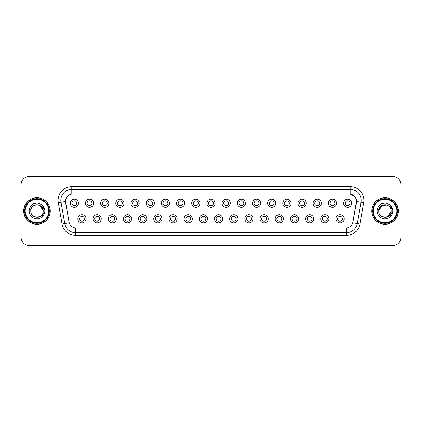<?xml version="1.0" encoding="UTF-8"?>
<svg xmlns="http://www.w3.org/2000/svg" width="422" height="422" viewBox="0 0 422 422"><rect width="100%" height="100%" fill="white"/><g stroke="black" fill="none" stroke-linecap="round" stroke-linejoin="round"><path stroke-width="0.63" d="M101.254 218.812A4.109 4.109 0 0 1 97.144 222.922A4.109 4.109 0 0 1 93.03 218.812A4.109 4.109 0 0 1 97.144 214.698A4.109 4.109 0 0 1 101.254 218.812M94.676 218.812A2.469 2.469 0 0 0 97.144 221.276A2.469 2.469 0 0 0 99.608 218.812A2.469 2.469 0 0 0 97.144 216.344A2.469 2.469 0 0 0 94.676 218.812M116.435 218.812A4.109 4.109 0 0 1 112.326 222.922A4.109 4.109 0 0 1 108.211 218.812A4.109 4.109 0 0 1 112.326 214.698A4.109 4.109 0 0 1 116.435 218.812M109.857 218.812A2.469 2.469 0 0 0 112.326 221.276A2.469 2.469 0 0 0 114.789 218.812A2.469 2.469 0 0 0 112.326 216.344A2.469 2.469 0 0 0 109.857 218.812M131.617 218.812A4.109 4.109 0 0 1 127.502 222.922A4.109 4.109 0 0 1 123.393 218.812A4.109 4.109 0 0 1 127.502 214.698A4.109 4.109 0 0 1 131.617 218.812M125.039 218.812A2.469 2.469 0 0 0 127.502 221.276A2.469 2.469 0 0 0 129.971 218.812A2.469 2.469 0 0 0 127.502 216.344A2.469 2.469 0 0 0 125.039 218.812M146.798 218.812A4.109 4.109 0 0 1 142.683 222.922A4.109 4.109 0 0 1 138.574 218.812A4.109 4.109 0 0 1 142.683 214.698A4.109 4.109 0 0 1 146.798 218.812M140.22 218.812A2.469 2.469 0 0 0 142.683 221.276A2.469 2.469 0 0 0 145.152 218.812A2.469 2.469 0 0 0 142.683 216.344A2.469 2.469 0 0 0 140.22 218.812M161.974 218.812A4.109 4.109 0 0 1 157.865 222.922A4.109 4.109 0 0 1 153.756 218.812A4.109 4.109 0 0 1 157.865 214.698A4.109 4.109 0 0 1 161.974 218.812M155.401 218.812A2.469 2.469 0 0 0 157.865 221.276A2.469 2.469 0 0 0 160.334 218.812A2.469 2.469 0 0 0 157.865 216.344A2.469 2.469 0 0 0 155.401 218.812M177.156 218.812A4.109 4.109 0 0 1 173.046 222.922A4.109 4.109 0 0 1 168.937 218.812A4.109 4.109 0 0 1 173.046 214.698A4.109 4.109 0 0 1 177.156 218.812M170.583 218.812A2.469 2.469 0 0 0 173.046 221.276A2.469 2.469 0 0 0 175.515 218.812A2.469 2.469 0 0 0 173.046 216.344A2.469 2.469 0 0 0 170.583 218.812M192.337 218.812A4.109 4.109 0 0 1 188.228 222.922A4.109 4.109 0 0 1 184.119 218.812A4.109 4.109 0 0 1 188.228 214.698A4.109 4.109 0 0 1 192.337 218.812M185.764 218.812A2.469 2.469 0 0 0 188.228 221.276A2.469 2.469 0 0 0 190.697 218.812A2.469 2.469 0 0 0 188.228 216.344A2.469 2.469 0 0 0 185.764 218.812M207.518 218.812A4.109 4.109 0 0 1 203.409 222.922A4.109 4.109 0 0 1 199.3 218.812A4.109 4.109 0 0 1 203.409 214.698A4.109 4.109 0 0 1 207.518 218.812M200.946 218.812A2.469 2.469 0 0 0 203.409 221.276A2.469 2.469 0 0 0 205.878 218.812A2.469 2.469 0 0 0 203.409 216.344A2.469 2.469 0 0 0 200.946 218.812M222.7 218.812A4.109 4.109 0 0 1 218.591 222.922A4.109 4.109 0 0 1 214.482 218.812A4.109 4.109 0 0 1 218.591 214.698A4.109 4.109 0 0 1 222.7 218.812M216.122 218.812A2.469 2.469 0 0 0 218.591 221.276A2.469 2.469 0 0 0 221.054 218.812A2.469 2.469 0 0 0 218.591 216.344A2.469 2.469 0 0 0 216.122 218.812M237.881 218.812A4.109 4.109 0 0 1 233.772 222.922A4.109 4.109 0 0 1 229.663 218.812A4.109 4.109 0 0 1 233.772 214.698A4.109 4.109 0 0 1 237.881 218.812M231.303 218.812A2.469 2.469 0 0 0 233.772 221.276A2.469 2.469 0 0 0 236.236 218.812A2.469 2.469 0 0 0 233.772 216.344A2.469 2.469 0 0 0 231.303 218.812M253.063 218.812A4.109 4.109 0 0 1 248.954 222.922A4.109 4.109 0 0 1 244.844 218.812A4.109 4.109 0 0 1 248.954 214.698A4.109 4.109 0 0 1 253.063 218.812M246.485 218.812A2.469 2.469 0 0 0 248.954 221.276A2.469 2.469 0 0 0 251.417 218.812A2.469 2.469 0 0 0 248.954 216.344A2.469 2.469 0 0 0 246.485 218.812M268.244 218.812A4.109 4.109 0 0 1 264.135 222.922A4.109 4.109 0 0 1 260.026 218.812A4.109 4.109 0 0 1 264.135 214.698A4.109 4.109 0 0 1 268.244 218.812M261.666 218.812A2.469 2.469 0 0 0 264.135 221.276A2.469 2.469 0 0 0 266.598 218.812A2.469 2.469 0 0 0 264.135 216.344A2.469 2.469 0 0 0 261.666 218.812M283.426 218.812A4.109 4.109 0 0 1 279.317 222.922A4.109 4.109 0 0 1 275.202 218.812A4.109 4.109 0 0 1 279.317 214.698A4.109 4.109 0 0 1 283.426 218.812M276.848 218.812A2.469 2.469 0 0 0 279.317 221.276A2.469 2.469 0 0 0 281.78 218.812A2.469 2.469 0 0 0 279.317 216.344A2.469 2.469 0 0 0 276.848 218.812M298.607 218.812A4.109 4.109 0 0 1 294.498 222.922A4.109 4.109 0 0 1 290.383 218.812A4.109 4.109 0 0 1 294.498 214.698A4.109 4.109 0 0 1 298.607 218.812M292.029 218.812A2.469 2.469 0 0 0 294.498 221.276A2.469 2.469 0 0 0 296.961 218.812A2.469 2.469 0 0 0 294.498 216.344A2.469 2.469 0 0 0 292.029 218.812M313.789 218.812A4.109 4.109 0 0 1 309.674 222.922A4.109 4.109 0 0 1 305.565 218.812A4.109 4.109 0 0 1 309.674 214.698A4.109 4.109 0 0 1 313.789 218.812M307.211 218.812A2.469 2.469 0 0 0 309.674 221.276A2.469 2.469 0 0 0 312.143 218.812A2.469 2.469 0 0 0 309.674 216.344A2.469 2.469 0 0 0 307.211 218.812M328.97 218.812A4.109 4.109 0 0 1 324.856 222.922A4.109 4.109 0 0 1 320.746 218.812A4.109 4.109 0 0 1 324.856 214.698A4.109 4.109 0 0 1 328.97 218.812M322.392 218.812A2.469 2.469 0 0 0 324.856 221.276A2.469 2.469 0 0 0 327.324 218.812A2.469 2.469 0 0 0 324.856 216.344A2.469 2.469 0 0 0 322.392 218.812M344.152 218.812A4.109 4.109 0 0 1 340.037 222.922A4.109 4.109 0 0 1 335.928 218.812A4.109 4.109 0 0 1 340.037 214.698A4.109 4.109 0 0 1 344.152 218.812M337.574 218.812A2.469 2.469 0 0 0 340.037 221.276A2.469 2.469 0 0 0 342.506 218.812A2.469 2.469 0 0 0 340.037 216.344A2.469 2.469 0 0 0 337.574 218.812M86.072 218.812A4.109 4.109 0 0 1 81.963 222.922A4.109 4.109 0 0 1 77.848 218.812A4.109 4.109 0 0 1 81.963 214.698A4.109 4.109 0 0 1 86.072 218.812M79.494 218.812A2.469 2.469 0 0 0 81.963 221.276A2.469 2.469 0 0 0 84.426 218.812A2.469 2.469 0 0 0 81.963 216.344A2.469 2.469 0 0 0 79.494 218.812M93.663 203.246A4.109 4.109 0 0 1 89.554 207.355A4.109 4.109 0 0 1 85.439 203.246A4.109 4.109 0 0 1 89.554 199.137A4.109 4.109 0 0 1 93.663 203.246M87.085 203.246A2.469 2.469 0 0 0 89.554 205.709A2.469 2.469 0 0 0 92.017 203.246A2.469 2.469 0 0 0 89.554 200.777A2.469 2.469 0 0 0 87.085 203.246M108.844 203.246A4.109 4.109 0 0 1 104.735 207.355A4.109 4.109 0 0 1 100.621 203.246A4.109 4.109 0 0 1 104.735 199.137A4.109 4.109 0 0 1 108.844 203.246M102.266 203.246A2.469 2.469 0 0 0 104.735 205.709A2.469 2.469 0 0 0 107.199 203.246A2.469 2.469 0 0 0 104.735 200.777A2.469 2.469 0 0 0 102.266 203.246M124.026 203.246A4.109 4.109 0 0 1 119.911 207.355A4.109 4.109 0 0 1 115.802 203.246A4.109 4.109 0 0 1 119.911 199.137A4.109 4.109 0 0 1 124.026 203.246M117.448 203.246A2.469 2.469 0 0 0 119.911 205.709A2.469 2.469 0 0 0 122.38 203.246A2.469 2.469 0 0 0 119.911 200.777A2.469 2.469 0 0 0 117.448 203.246M139.207 203.246A4.109 4.109 0 0 1 135.093 207.355A4.109 4.109 0 0 1 130.984 203.246A4.109 4.109 0 0 1 135.093 199.137A4.109 4.109 0 0 1 139.207 203.246M132.629 203.246A2.469 2.469 0 0 0 135.093 205.709A2.469 2.469 0 0 0 137.561 203.246A2.469 2.469 0 0 0 135.093 200.777A2.469 2.469 0 0 0 132.629 203.246M154.389 203.246A4.109 4.109 0 0 1 150.274 207.355A4.109 4.109 0 0 1 146.165 203.246A4.109 4.109 0 0 1 150.274 199.137A4.109 4.109 0 0 1 154.389 203.246M147.811 203.246A2.469 2.469 0 0 0 150.274 205.709A2.469 2.469 0 0 0 152.743 203.246A2.469 2.469 0 0 0 150.274 200.777A2.469 2.469 0 0 0 147.811 203.246M169.565 203.246A4.109 4.109 0 0 1 165.456 207.355A4.109 4.109 0 0 1 161.346 203.246A4.109 4.109 0 0 1 165.456 199.137A4.109 4.109 0 0 1 169.565 203.246M162.992 203.246A2.469 2.469 0 0 0 165.456 205.709A2.469 2.469 0 0 0 167.924 203.246A2.469 2.469 0 0 0 165.456 200.777A2.469 2.469 0 0 0 162.992 203.246M184.746 203.246A4.109 4.109 0 0 1 180.637 207.355A4.109 4.109 0 0 1 176.528 203.246A4.109 4.109 0 0 1 180.637 199.137A4.109 4.109 0 0 1 184.746 203.246M178.174 203.246A2.469 2.469 0 0 0 180.637 205.709A2.469 2.469 0 0 0 183.106 203.246A2.469 2.469 0 0 0 180.637 200.777A2.469 2.469 0 0 0 178.174 203.246M199.928 203.246A4.109 4.109 0 0 1 195.819 207.355A4.109 4.109 0 0 1 191.709 203.246A4.109 4.109 0 0 1 195.819 199.137A4.109 4.109 0 0 1 199.928 203.246M193.355 203.246A2.469 2.469 0 0 0 195.819 205.709A2.469 2.469 0 0 0 198.287 203.246A2.469 2.469 0 0 0 195.819 200.777A2.469 2.469 0 0 0 193.355 203.246M215.109 203.246A4.109 4.109 0 0 1 211 207.355A4.109 4.109 0 0 1 206.891 203.246A4.109 4.109 0 0 1 211 199.137A4.109 4.109 0 0 1 215.109 203.246M208.531 203.246A2.469 2.469 0 0 0 211 205.709A2.469 2.469 0 0 0 213.469 203.246A2.469 2.469 0 0 0 211 200.777A2.469 2.469 0 0 0 208.531 203.246M230.291 203.246A4.109 4.109 0 0 1 226.181 207.355A4.109 4.109 0 0 1 222.072 203.246A4.109 4.109 0 0 1 226.181 199.137A4.109 4.109 0 0 1 230.291 203.246M223.713 203.246A2.469 2.469 0 0 0 226.181 205.709A2.469 2.469 0 0 0 228.645 203.246A2.469 2.469 0 0 0 226.181 200.777A2.469 2.469 0 0 0 223.713 203.246M245.472 203.246A4.109 4.109 0 0 1 241.363 207.355A4.109 4.109 0 0 1 237.254 203.246A4.109 4.109 0 0 1 241.363 199.137A4.109 4.109 0 0 1 245.472 203.246M238.894 203.246A2.469 2.469 0 0 0 241.363 205.709A2.469 2.469 0 0 0 243.826 203.246A2.469 2.469 0 0 0 241.363 200.777A2.469 2.469 0 0 0 238.894 203.246M260.654 203.246A4.109 4.109 0 0 1 256.544 207.355A4.109 4.109 0 0 1 252.435 203.246A4.109 4.109 0 0 1 256.544 199.137A4.109 4.109 0 0 1 260.654 203.246M254.076 203.246A2.469 2.469 0 0 0 256.544 205.709A2.469 2.469 0 0 0 259.008 203.246A2.469 2.469 0 0 0 256.544 200.777A2.469 2.469 0 0 0 254.076 203.246M275.835 203.246A4.109 4.109 0 0 1 271.726 207.355A4.109 4.109 0 0 1 267.611 203.246A4.109 4.109 0 0 1 271.726 199.137A4.109 4.109 0 0 1 275.835 203.246M269.257 203.246A2.469 2.469 0 0 0 271.726 205.709A2.469 2.469 0 0 0 274.189 203.246A2.469 2.469 0 0 0 271.726 200.777A2.469 2.469 0 0 0 269.257 203.246M291.016 203.246A4.109 4.109 0 0 1 286.907 207.355A4.109 4.109 0 0 1 282.793 203.246A4.109 4.109 0 0 1 286.907 199.137A4.109 4.109 0 0 1 291.016 203.246M284.439 203.246A2.469 2.469 0 0 0 286.907 205.709A2.469 2.469 0 0 0 289.371 203.246A2.469 2.469 0 0 0 286.907 200.777A2.469 2.469 0 0 0 284.439 203.246M306.198 203.246A4.109 4.109 0 0 1 302.089 207.355A4.109 4.109 0 0 1 297.974 203.246A4.109 4.109 0 0 1 302.089 199.137A4.109 4.109 0 0 1 306.198 203.246M299.62 203.246A2.469 2.469 0 0 0 302.089 205.709A2.469 2.469 0 0 0 304.552 203.246A2.469 2.469 0 0 0 302.089 200.777A2.469 2.469 0 0 0 299.62 203.246M321.379 203.246A4.109 4.109 0 0 1 317.265 207.355A4.109 4.109 0 0 1 313.156 203.246A4.109 4.109 0 0 1 317.265 199.137A4.109 4.109 0 0 1 321.379 203.246M314.801 203.246A2.469 2.469 0 0 0 317.265 205.709A2.469 2.469 0 0 0 319.734 203.246A2.469 2.469 0 0 0 317.265 200.777A2.469 2.469 0 0 0 314.801 203.246M336.561 203.246A4.109 4.109 0 0 1 332.446 207.355A4.109 4.109 0 0 1 328.337 203.246A4.109 4.109 0 0 1 332.446 199.137A4.109 4.109 0 0 1 336.561 203.246M329.983 203.246A2.469 2.469 0 0 0 332.446 205.709A2.469 2.469 0 0 0 334.915 203.246A2.469 2.469 0 0 0 332.446 200.777A2.469 2.469 0 0 0 329.983 203.246M351.742 203.246A4.109 4.109 0 0 1 347.628 207.355A4.109 4.109 0 0 1 343.519 203.246A4.109 4.109 0 0 1 347.628 199.137A4.109 4.109 0 0 1 351.742 203.246M345.164 203.246A2.469 2.469 0 0 0 347.628 205.709A2.469 2.469 0 0 0 350.096 203.246A2.469 2.469 0 0 0 347.628 200.777A2.469 2.469 0 0 0 345.164 203.246M78.481 203.246A4.109 4.109 0 0 1 74.372 207.355A4.109 4.109 0 0 1 70.258 203.246A4.109 4.109 0 0 1 74.372 199.137A4.109 4.109 0 0 1 78.481 203.246M71.904 203.246A2.469 2.469 0 0 0 74.372 205.709A2.469 2.469 0 0 0 76.836 203.246A2.469 2.469 0 0 0 74.372 200.777A2.469 2.469 0 0 0 71.904 203.246M62.071 224.066L58.299 202.692A13.699 13.699 0 0 1 71.793 186.614L350.207 186.614A13.699 13.699 0 0 1 363.701 202.692L359.929 224.066A13.699 13.699 0 0 1 346.436 235.386L75.564 235.386A13.699 13.699 0 0 1 62.071 224.066L69.213 222.805L65.605 202.692A7.401 7.401 0 0 1 72.89 194.009L349.11 194.009A7.401 7.401 0 0 1 356.395 202.692L353.014 221.877A7.401 7.401 0 0 1 345.729 227.991L76.271 227.991A7.401 7.401 0 0 1 68.986 221.877L65.494 201.426L61 202.217A10.961 10.961 0 0 1 71.793 189.351L350.207 189.351A10.961 10.961 0 0 1 361 202.217L357.228 223.591A10.961 10.961 0 0 1 346.436 232.649L75.564 232.649A10.961 10.961 0 0 1 64.772 223.591L61 202.217A10.961 10.961 0 0 1 60.831 200.313M23.706 211A13.288 13.288 0 0 0 36.994 224.288A13.288 13.288 0 0 0 50.281 211A13.288 13.288 0 0 0 36.994 197.712A13.288 13.288 0 0 0 23.706 211M371.719 211A13.288 13.288 0 0 0 385.006 224.288A13.288 13.288 0 0 0 398.294 211A13.288 13.288 0 0 0 385.006 197.712A13.288 13.288 0 0 0 371.719 211M71.793 186.614L71.793 194.094L349.11 194.009L350.207 194.094L354.338 196.177L350.207 194.094L350.207 186.614M65.494 201.41L65.574 200.313M345.729 227.991L76.271 227.991M363.701 202.692L356.506 201.426L352.787 222.805L359.929 224.066M400.9 184.694A8.218 8.218 0 0 0 392.682 176.475L29.318 176.475A8.218 8.218 0 0 0 21.1 184.694L21.1 237.306A8.218 8.218 0 0 0 29.318 245.525L392.682 245.525A8.218 8.218 0 0 0 400.9 237.306L400.9 184.694L400.9 237.306M21.1 184.694L21.1 237.306M392.682 176.475L29.318 176.475M29.318 245.525L392.682 245.525M50.144 211A13.156 13.156 0 0 0 36.994 197.844A13.156 13.156 0 0 0 23.838 211A13.156 13.156 0 0 0 36.994 224.156A13.156 13.156 0 0 0 50.144 211M49.327 211A12.333 12.333 0 0 0 36.994 198.667A12.333 12.333 0 0 0 24.661 211A12.333 12.333 0 0 0 36.994 223.333A12.333 12.333 0 0 0 49.327 211M48.778 211A11.784 11.784 0 0 0 36.994 199.216A11.784 11.784 0 0 0 25.209 211A11.784 11.784 0 0 0 36.994 222.784A11.784 11.784 0 0 0 48.778 211M31.086 209.138L30.79 211C30.453 219.414 44.062 219.261 44.015 211C44.041 207.582 42.516 205.103 39.441 203.552L37.59 202.945C35.353 202.813 33.385 203.467 31.682 204.913L30.563 206.516C29.883 207.666 29.735 208.779 30.115 209.861L32.114 206.901C33.971 205.039 36.186 204.427 38.75 205.06A6.193 6.193 0 0 0 31.086 209.138L30.801 211C30.421 203.008 43.566 203.008 43.186 211C43.566 218.992 30.421 218.992 30.801 211L31.086 209.138M43.186 211C42.997 208.025 41.514 206.042 38.75 205.06L40.09 205.635L43.186 211L40.09 205.635L38.75 205.06L40.09 205.635L43.186 211L40.09 205.635L38.75 205.06L40.09 205.635L43.186 211L40.09 205.635L38.75 205.06L40.09 205.635L43.186 211C43.566 218.992 30.421 218.992 30.801 211C30.421 218.992 43.566 218.992 43.186 211C43.566 218.992 30.421 218.992 30.801 211M31.697 204.897L32.953 204.005L37.057 202.924L32.953 204.005L31.697 204.897L32.953 204.005L37.057 202.924L32.953 204.005L31.697 204.897L32.953 204.005L37.057 202.924L32.953 204.005L31.697 204.897L32.953 204.005L37.057 202.924L32.953 204.005L31.697 204.897L32.953 204.005L37.057 202.924L32.953 204.005L31.697 204.897L32.953 204.005L37.057 202.924M398.162 211A13.156 13.156 0 0 0 385.006 197.844A13.156 13.156 0 0 0 371.856 211A13.156 13.156 0 0 0 385.006 224.156A13.156 13.156 0 0 0 398.162 211M397.339 211A12.333 12.333 0 0 0 385.006 198.667A12.333 12.333 0 0 0 372.673 211A12.333 12.333 0 0 0 385.006 223.333A12.333 12.333 0 0 0 397.339 211M396.791 211A11.784 11.784 0 0 0 385.006 199.216A11.784 11.784 0 0 0 373.222 211A11.784 11.784 0 0 0 385.006 222.784A11.784 11.784 0 0 0 396.791 211M379.098 209.138L378.803 211C378.465 219.414 392.075 219.261 392.027 211C392.054 207.582 390.529 205.103 387.454 203.552L385.602 202.945C383.371 202.813 381.398 203.467 379.694 204.913L378.576 206.516C377.896 207.666 377.748 208.779 378.128 209.861L380.127 206.901C381.984 205.039 384.199 204.427 386.763 205.06A6.193 6.193 0 0 0 379.098 209.138M391.199 211L388.103 216.365L391.199 211C391.579 218.992 378.434 218.992 378.814 211C378.434 203.008 391.579 203.008 391.199 211C391.579 218.992 378.434 218.992 378.814 211C378.434 203.008 391.579 203.008 391.199 211C391.579 218.992 378.434 218.992 378.814 211C378.434 203.008 391.579 203.008 391.199 211C391.579 218.992 378.434 218.992 378.814 211C378.434 203.008 391.579 203.008 391.199 211C391.579 203.008 378.434 203.008 378.814 211C378.434 203.008 391.579 203.008 391.199 211C391.579 203.008 378.434 203.008 378.814 211C378.434 203.008 391.579 203.008 391.199 211C391.009 208.025 389.527 206.042 386.763 205.06L381.91 205.635L378.814 211L381.91 205.635L386.763 205.06M379.71 204.897L380.966 204.005L385.07 202.924L380.966 204.005L379.71 204.897L380.966 204.005L385.07 202.924L380.966 204.005L379.71 204.897L380.966 204.005L385.07 202.924L380.966 204.005L379.71 204.897L380.966 204.005L385.07 202.924L380.966 204.005L379.71 204.897L380.966 204.005L385.07 202.924L380.966 204.005L379.71 204.897L380.966 204.005L385.07 202.924M346.436 227.954L346.436 235.386M75.564 235.386L75.564 227.954M58.299 202.692L61 202.217M30.563 206.516A7.839 7.839 0 0 0 36.994 218.839A7.839 7.839 0 0 0 39.441 203.552M378.576 206.516A7.839 7.839 0 0 0 385.006 218.839A7.839 7.839 0 0 0 387.454 203.552"/></g></svg>
